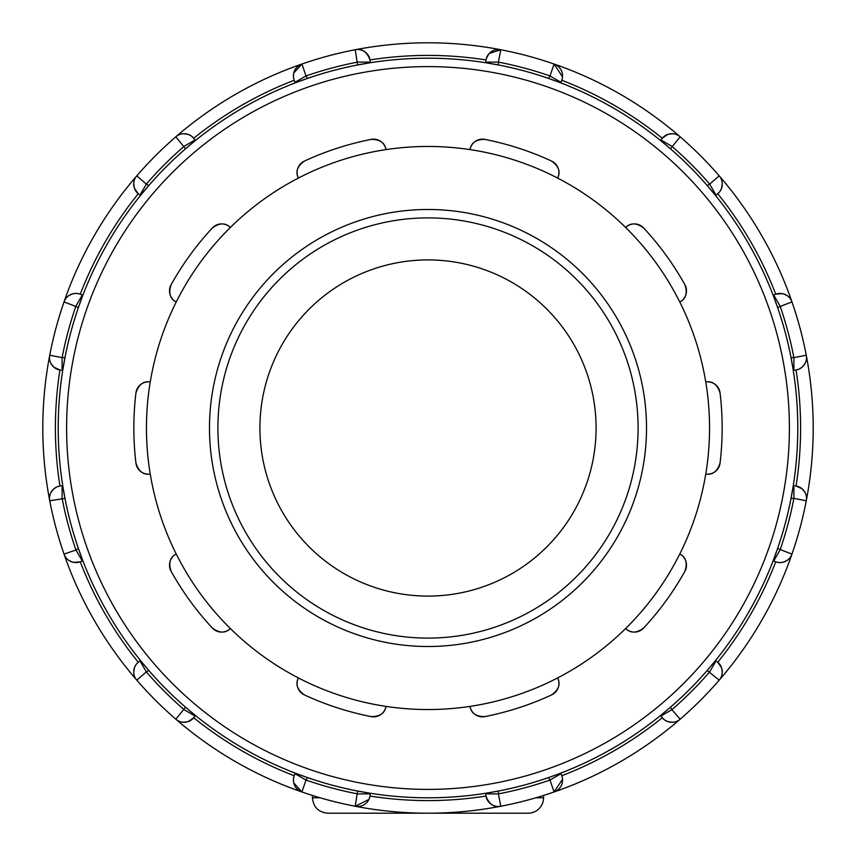 <?xml version="1.0" encoding="UTF-8"?>
<svg xmlns="http://www.w3.org/2000/svg" width="856" height="856" viewBox="0 0 856 856"><rect width="100%" height="100%" fill="white"/><g stroke="black" fill="none" stroke-linecap="round" stroke-linejoin="round"><path stroke-width="1.28" d="M371.119 716.6A12.605 12.605 0 0 0 385.981 706.393A281.549 281.549 0 0 1 298.359 677.92A12.605 12.605 0 0 0 304.383 694.912C297.257 689.808 295.256 684.147 298.359 677.92A281.549 281.549 0 0 1 230.371 628.529C225.417 633.408 219.404 633.247 212.352 628.047A12.605 12.605 0 0 0 230.371 628.529A281.549 281.549 0 0 1 176.218 553.993A12.605 12.605 0 0 0 171.104 571.273C168.343 562.959 170.044 557.192 176.218 553.993A281.549 281.549 0 0 1 150.249 474.064C143.369 475.101 138.608 471.442 135.944 463.085A12.605 12.605 0 0 0 150.249 474.064A281.549 281.549 0 0 1 150.249 381.937A12.605 12.605 0 0 0 135.944 392.915C138.608 384.558 143.369 380.899 150.249 381.937A281.549 281.549 0 0 1 176.218 302.007C170.044 298.808 168.343 293.041 171.104 284.727A12.605 12.605 0 0 0 176.218 302.007A281.549 281.549 0 0 1 230.371 227.471A12.605 12.605 0 0 0 212.352 227.953C219.404 222.753 225.417 222.592 230.371 227.471A281.549 281.549 0 0 1 298.359 178.08C295.256 171.853 297.257 166.192 304.383 161.089A12.605 12.605 0 0 0 298.359 178.08A281.549 281.549 0 0 1 385.981 149.607A12.605 12.605 0 0 0 371.119 139.4C379.882 139.346 384.836 142.749 385.981 149.607A281.549 281.549 0 0 1 470.019 149.607C471.164 142.749 476.118 139.346 484.881 139.4A12.605 12.605 0 0 0 470.019 149.607A281.549 281.549 0 0 1 557.641 178.08A12.605 12.605 0 0 0 551.617 161.089C558.743 166.192 560.744 171.853 557.641 178.08A281.549 281.549 0 0 1 625.629 227.471C630.583 222.592 636.597 222.753 643.648 227.953A12.605 12.605 0 0 0 625.629 227.471A281.549 281.549 0 0 1 679.782 302.007A12.605 12.605 0 0 0 684.896 284.727C687.657 293.041 685.956 298.808 679.782 302.007A281.549 281.549 0 0 1 705.751 381.937C712.631 380.899 717.392 384.558 720.057 392.915A12.605 12.605 0 0 0 705.751 381.937A281.549 281.549 0 0 1 705.751 474.064A12.605 12.605 0 0 0 720.057 463.085C717.392 471.442 712.631 475.101 705.751 474.064A281.549 281.549 0 0 1 679.782 553.993C685.956 557.192 687.657 562.959 684.896 571.273A12.605 12.605 0 0 0 679.782 553.993A281.549 281.549 0 0 1 625.629 628.529A12.605 12.605 0 0 0 643.648 628.047C636.597 633.247 630.583 633.408 625.629 628.529A281.549 281.549 0 0 1 557.641 677.92C560.744 684.147 558.743 689.808 551.617 694.912A12.605 12.605 0 0 0 557.641 677.92A281.549 281.549 0 0 1 470.019 706.393A12.605 12.605 0 0 0 484.881 716.6C476.118 716.654 471.164 713.251 470.019 706.393A281.549 281.549 0 0 1 385.981 706.393C384.836 713.251 379.882 716.654 371.119 716.6A294.154 294.154 0 0 1 304.383 694.912M171.104 571.273A294.154 294.154 0 0 0 212.352 628.047M135.944 392.915A294.154 294.154 0 0 0 135.944 463.085M212.352 227.953A294.154 294.154 0 0 0 171.104 284.727M371.119 139.4A294.154 294.154 0 0 0 304.383 161.089M551.617 161.089A294.154 294.154 0 0 0 484.881 139.4M684.896 284.727A294.154 294.154 0 0 0 643.648 227.953M720.057 463.085A294.154 294.154 0 0 0 720.057 392.915M643.648 628.047A294.154 294.154 0 0 0 684.896 571.273M484.881 716.6A294.154 294.154 0 0 0 551.617 694.912M535.856 797.792L543.56 797.792A15.408 15.408 0 0 1 528.152 813.2L327.848 813.2C318.486 812.291 313.35 807.155 312.44 797.792L312.44 795.459M428 638.105A210.105 210.105 0 0 1 217.895 428A210.105 210.105 0 0 1 428 217.895A210.105 210.105 0 0 1 638.105 428A210.105 210.105 0 0 1 428 638.105M428 646.515A218.515 218.515 0 0 0 617.24 318.742A218.515 218.515 0 0 0 238.76 318.742A218.515 218.515 0 0 0 428 646.515M663.154 137.249L664.138 136.393M562.595 75.927L562.574 76.708M562.553 76.879L554.11 64.029A12.605 12.605 0 0 1 560.905 82.24L549.991 75.938L548.557 78.41L560.584 82.797L560.905 82.24A12.605 12.605 0 0 0 561.825 80.271L562.467 77.703M672.538 133.739L668.29 134.253M667.776 134.413L662.234 138.233A372.595 372.595 0 0 0 561.825 80.271M793.887 485.78L793.255 485.78L791.03 498.385L793.887 498.385L793.887 485.78A12.605 12.605 0 0 1 806.266 500.771A385.2 385.2 0 0 0 806.266 355.229A385.2 385.2 0 0 1 806.266 500.771A385.2 385.2 0 0 0 806.266 355.229L793.887 357.615A372.595 372.595 0 0 0 780.062 306.009L773.76 295.095L773.203 295.416L777.59 307.443L791.971 301.89A385.2 385.2 0 0 0 719.201 175.844L709.678 184.104A372.595 372.595 0 0 0 671.896 146.323L660.982 140.02L660.661 140.577L670.473 148.794L680.156 136.799A385.2 385.2 0 0 0 554.11 64.029L549.991 75.938A372.595 372.595 0 0 0 498.385 62.114L500.771 49.734L489.225 53.457M802.136 488.862L796.069 485.973A372.595 372.595 0 0 0 796.059 370.027A12.605 12.605 0 0 1 793.887 370.22L793.887 357.615L791.03 357.615L793.255 370.22L793.887 370.22A12.605 12.605 0 0 0 806.266 355.229A385.2 385.2 0 0 0 791.971 301.89A12.605 12.605 0 0 0 773.76 295.095A12.605 12.605 0 0 1 791.971 301.89A385.2 385.2 0 0 0 680.156 136.799A12.605 12.605 0 0 0 660.982 140.02A12.605 12.605 0 0 1 680.156 136.799A385.2 385.2 0 0 1 719.201 175.844A12.605 12.605 0 0 1 715.98 195.018L709.678 184.104L707.206 185.527L715.423 195.339L715.98 195.018M548.557 78.41A369.792 369.792 0 0 0 498.385 64.97L498.385 62.114L485.78 62.114A12.605 12.605 0 0 1 500.771 49.734A385.2 385.2 0 0 0 355.229 49.734L357.615 64.97A369.792 369.792 0 0 0 307.443 78.41L306.009 75.938L295.095 82.24A12.605 12.605 0 0 1 301.89 64.029L293.747 73.028M560.905 82.24A12.605 12.605 0 0 0 554.11 64.029A385.2 385.2 0 0 0 175.844 136.799L185.527 148.794A369.792 369.792 0 0 0 148.794 185.527L146.323 184.104L140.02 195.018A12.605 12.605 0 0 1 136.799 175.844A385.2 385.2 0 0 0 64.029 301.89L78.41 307.443A369.792 369.792 0 0 0 64.97 357.615L62.114 357.615L62.114 370.22A12.605 12.605 0 0 1 49.734 355.229A385.2 385.2 0 0 0 49.734 500.771L64.97 498.385A369.792 369.792 0 0 0 78.41 548.557L75.938 549.991L82.24 560.905L82.797 560.584L78.41 548.557M782.448 293.64L775.739 294.164M777.023 293.779L778.297 293.533M720.592 190.396L720.185 191.049M786.91 295.427L782.973 293.747M775.729 294.175A372.595 372.595 0 0 0 717.767 193.766L719.607 191.862M720.089 191.198L721.544 188.331M721.715 187.817L722.271 183.612M791.03 357.615A369.792 369.792 0 0 0 777.59 307.443M797.375 486.272L798.605 486.7M800.2 368.529L799.515 368.893M805.111 492.639L802.543 489.225M796.059 370.027L798.605 369.3M799.354 368.968L802.051 367.213M802.457 366.86L805.036 363.49M777.59 548.557L773.203 560.584L773.76 560.905L780.062 549.991A372.595 372.595 0 0 0 793.887 498.385L806.266 500.771A385.2 385.2 0 0 1 791.971 554.11L777.59 548.557A369.792 369.792 0 0 0 791.03 498.385M718.751 663.154L719.607 664.138M721.587 667.776L717.767 662.234A12.605 12.605 0 0 0 715.98 660.982A12.605 12.605 0 0 1 719.201 680.156A385.2 385.2 0 0 0 791.971 554.11A12.605 12.605 0 0 1 773.76 560.905A12.605 12.605 0 0 0 791.971 554.11A385.2 385.2 0 0 0 791.971 301.89M722.261 672.538L721.747 668.29M717.767 662.234A372.595 372.595 0 0 0 775.729 561.825L778.297 562.467M779.12 562.553L782.331 562.381M782.865 562.274L786.782 560.648M369.257 798.702L370.027 796.059A372.595 372.595 0 0 0 485.973 796.059C489.086 804.255 494.019 807.657 500.771 806.266L498.385 793.887A372.595 372.595 0 0 0 549.991 780.062L554.11 791.971A12.605 12.605 0 0 0 560.905 773.76L560.584 773.203L548.557 777.59L549.991 780.062L560.905 773.76A12.605 12.605 0 0 1 554.11 791.971A385.2 385.2 0 0 0 680.156 719.201A385.2 385.2 0 0 1 554.11 791.971A385.2 385.2 0 0 0 680.156 719.201L671.896 709.678A372.595 372.595 0 0 0 709.678 671.896L715.98 660.982L715.423 660.661L707.206 670.473L719.201 680.156A385.2 385.2 0 0 0 791.971 554.11M370.027 796.059A12.605 12.605 0 0 0 370.22 793.887A12.605 12.605 0 0 1 355.229 806.266A385.2 385.2 0 0 0 719.201 680.156A385.2 385.2 0 0 1 680.156 719.201A12.605 12.605 0 0 1 660.982 715.98L671.896 709.678L670.473 707.206A369.792 369.792 0 0 0 707.206 670.473M562.221 777.023L562.563 779.217L554.11 791.971A385.2 385.2 0 0 1 500.771 806.266A12.605 12.605 0 0 1 485.78 793.887L498.385 793.887L498.385 791.03A369.792 369.792 0 0 0 548.557 777.59M665.604 720.592L664.952 720.185M670.473 707.206L660.661 715.423L660.982 715.98A12.605 12.605 0 0 0 680.156 719.201M562.488 778.414L561.825 775.729A372.595 372.595 0 0 0 662.234 717.767L664.138 719.607M664.802 720.089L667.669 721.544M668.183 721.715L672.388 722.271M498.385 791.03L485.78 793.255L485.78 793.887A12.605 12.605 0 0 0 500.771 806.266A385.2 385.2 0 0 1 355.229 806.266L368.925 799.451M293.726 782.865L301.89 791.971L306.009 780.062A372.595 372.595 0 0 0 357.615 793.887L370.22 793.887L370.22 793.255L357.615 791.03L355.229 806.266A12.605 12.605 0 0 0 370.22 793.887M64.97 498.385L62.745 485.78L62.114 485.78L62.114 498.385A372.595 372.595 0 0 0 75.938 549.991L64.029 554.11A385.2 385.2 0 0 0 136.799 680.156L146.323 671.896A372.595 372.595 0 0 0 184.104 709.678L195.018 715.98L195.339 715.423L185.527 707.206L175.844 719.201A385.2 385.2 0 0 0 355.229 806.266A385.2 385.2 0 0 1 301.89 791.971A12.605 12.605 0 0 1 295.095 773.76L306.009 780.062L307.443 777.59A369.792 369.792 0 0 0 357.615 791.03M192.846 718.751L191.862 719.607M293.405 780.073L293.426 779.292M307.443 777.59L295.416 773.203L295.095 773.76A12.605 12.605 0 0 0 294.175 775.729L293.533 778.297M183.462 722.261L187.71 721.747M188.224 721.587L193.766 717.767A372.595 372.595 0 0 0 294.175 775.729M293.447 779.12L293.619 782.331M53.864 367.138L59.931 370.027A372.595 372.595 0 0 0 59.941 485.973A12.605 12.605 0 0 1 62.114 485.78A12.605 12.605 0 0 0 49.734 500.771A385.2 385.2 0 0 1 49.734 355.229A385.2 385.2 0 0 0 64.029 554.11A12.605 12.605 0 0 0 82.24 560.905A12.605 12.605 0 0 1 64.029 554.11A385.2 385.2 0 0 0 175.844 719.201A12.605 12.605 0 0 0 195.018 715.98A12.605 12.605 0 0 1 175.844 719.201A385.2 385.2 0 0 0 301.89 791.971A12.605 12.605 0 0 1 295.095 773.76M78.977 562.221L77.703 562.467M135.409 665.604L135.815 664.952M140.02 660.982L146.323 671.896L148.794 670.473L140.577 660.661L140.02 660.982A12.605 12.605 0 0 0 136.799 680.156A385.2 385.2 0 0 0 175.844 719.201M69.09 560.573L73.028 562.253M73.552 562.36L80.271 561.825A372.595 372.595 0 0 0 138.233 662.234L136.393 664.138M135.911 664.802L134.456 667.669M134.285 668.183L133.729 672.388M58.625 369.728L57.395 369.3M55.8 487.471L56.485 487.107M50.889 363.361L53.457 366.775M59.941 485.973L57.395 486.7M56.646 487.032L53.949 488.787M53.543 489.14L50.964 492.51M62.114 370.22L62.745 370.22L64.97 357.615M62.114 357.615L49.734 355.229A385.2 385.2 0 0 1 64.029 301.89A12.605 12.605 0 0 1 82.24 295.095L75.938 306.009A372.595 372.595 0 0 0 62.114 357.615M75.927 293.405L76.708 293.426M78.41 307.443L82.797 295.416L82.24 295.095A12.605 12.605 0 0 0 64.029 301.89A385.2 385.2 0 0 0 64.029 554.11M133.739 183.462L134.253 187.71M134.413 188.224L138.233 193.766A12.605 12.605 0 0 0 140.02 195.018L140.577 195.339L148.794 185.527M138.233 193.766A372.595 372.595 0 0 0 80.271 294.175L77.703 293.533M76.879 293.447L73.669 293.619M73.135 293.726L69.218 295.352M185.527 148.794L195.339 140.577L195.018 140.02L184.104 146.323A372.595 372.595 0 0 0 146.323 184.104L136.799 175.844A385.2 385.2 0 0 0 64.029 301.89M175.844 136.799A385.2 385.2 0 0 0 136.799 175.844A385.2 385.2 0 0 1 175.844 136.799A12.605 12.605 0 0 1 195.018 140.02A12.605 12.605 0 0 0 175.844 136.799A385.2 385.2 0 0 1 301.89 64.029A12.605 12.605 0 0 0 295.095 82.24L295.416 82.797L307.443 78.41M293.779 78.977L293.533 77.703M293.447 76.879L293.64 73.552M293.512 77.586L294.175 80.271A372.595 372.595 0 0 0 193.766 138.233L191.862 136.393M191.198 135.911L188.331 134.456M187.817 134.285L183.612 133.729M357.615 64.97L370.22 62.745L370.22 62.114L357.615 62.114A372.595 372.595 0 0 0 306.009 75.938L301.89 64.029A385.2 385.2 0 0 1 500.771 49.734A12.605 12.605 0 0 0 485.78 62.114L485.78 62.745L498.385 64.97M793.255 370.22A369.792 369.792 0 0 1 793.255 485.78M486.272 58.625L488.862 53.864M368.529 55.8L368.893 56.485M486.743 57.298L485.973 59.941A12.605 12.605 0 0 0 485.78 62.114M485.973 59.941A372.595 372.595 0 0 0 370.027 59.941C366.914 51.745 361.981 48.343 355.229 49.734A12.605 12.605 0 0 1 370.22 62.114A12.605 12.605 0 0 0 355.229 49.734A385.2 385.2 0 0 1 500.771 49.734M797.792 428A369.792 369.792 0 0 0 428 58.208A369.792 369.792 0 0 0 58.208 428A369.792 369.792 0 0 0 428 797.792A369.792 369.792 0 0 0 797.792 428M428 596.086A168.086 168.086 0 0 0 596.086 428A168.086 168.086 0 0 0 428 259.914A168.086 168.086 0 0 0 259.914 428A168.086 168.086 0 0 0 428 596.086M320.144 797.792L312.44 797.792M428 789.393A361.393 361.393 0 0 1 66.608 428A361.393 361.393 0 0 1 428 66.608A361.393 361.393 0 0 1 789.393 428A361.393 361.393 0 0 1 428 789.393M543.56 797.792L543.56 795.459"/></g></svg>
